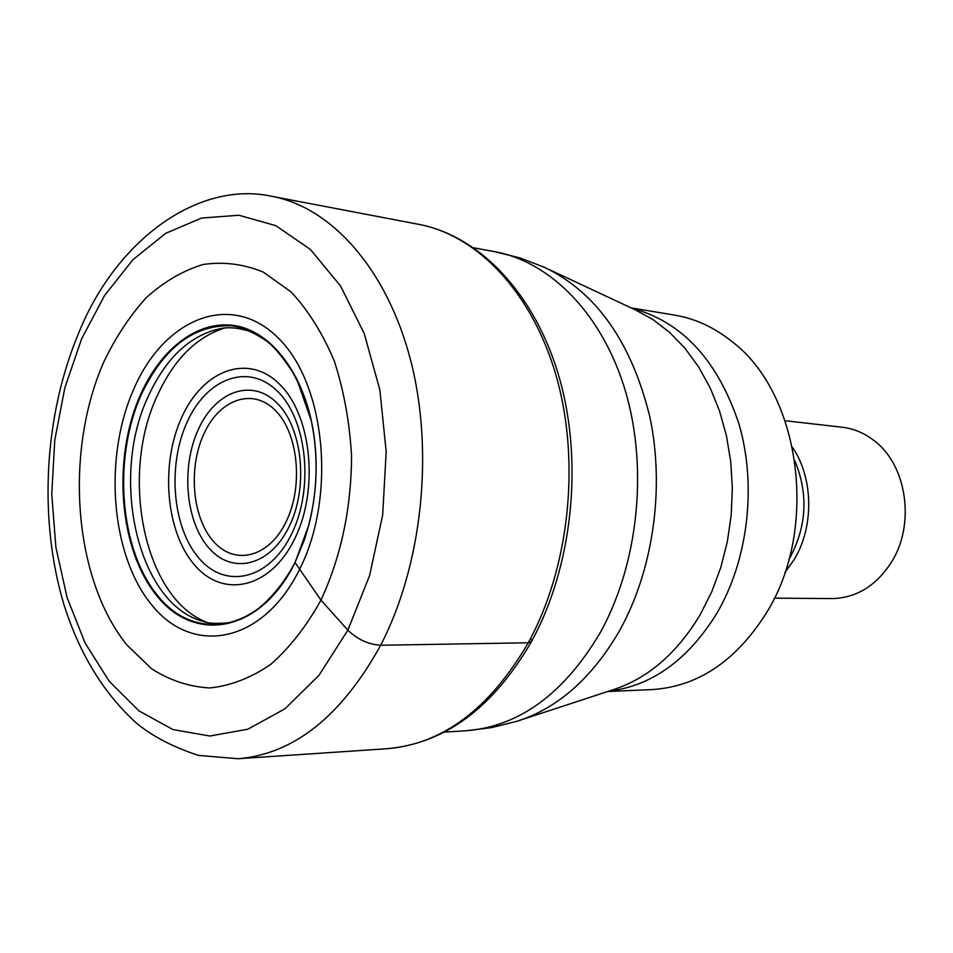 <?xml version="1.0" encoding="UTF-8"?>
<svg xmlns="http://www.w3.org/2000/svg" width="953" height="953" viewBox="0 0 953 953"><rect width="100%" height="100%" fill="white"/><g stroke="black" fill="none" stroke-linecap="round" stroke-linejoin="round"><path stroke-width="1.43" d="M81.624 338.851L104.58 295.49L132.955 259.681L165.715 233.318L201.536 218.07L238.858 215.235L275.822 225.647L310.416 249.46L340.566 286.007L364.272 333.681L379.878 389.991L386.179 451.651L382.689 514.846L369.597 575.6L347.845 630.159L318.957 675.355L284.887 708.853L247.792 729.236L209.827 736.026L172.981 729.581L139.007 710.902L109.345 681.443L85.103 643.025L67.103 597.602L55.882 547.248L51.748 494.095L54.762 440.238L64.84 387.788L81.624 338.851M295.263 561.925L295.061 562.556C261.325 631.517 196.27 644.049 157.853 596.983C118.911 550.846 111.62 459.048 140.651 394.339C161.617 347.249 199.796 318.719 236.94 325.997C273.999 333.252 306.282 377.829 314.192 436.998C318.004 466.66 316.217 496.001 308.855 524.984L295.061 562.556L320.97 600.116C341.031 556.683 351.228 508.699 351.562 456.165C349.644 422.274 343.866 390.527 334.253 360.937C322.65 333.419 308.307 310.464 291.225 292.059L263.338 272.105C243.432 263.969 223.276 261.456 202.87 264.553C182.797 270.735 163.952 281.754 146.345 297.598C129.799 315.824 115.563 337.41 103.615 362.343C64.113 452.735 73.548 578.971 126.904 644.978L151.491 668.684C169.753 680.382 189.135 686.803 209.648 687.959C230.4 685.85 250.687 678.048 270.509 664.563C289.557 647.873 306.378 626.395 320.97 600.116L347.845 630.159C357.53 639.463 368.477 644.502 380.664 645.252L528.272 642.775L531.214 641.857L531.774 639.475M630.969 307.831L674.795 315.145C695.106 318.564 714.083 327.296 731.725 341.353C800.591 392.862 819.294 528.367 766.569 612.66C736.109 661.001 697.941 686.648 652.055 689.579L607.657 691.544M785.153 420.714L842.333 427.266C853.983 428.636 864.716 433.21 874.532 440.965C907.065 465.541 915.488 524.686 891.281 562.449C875.938 586.035 856.151 598.067 831.933 598.567L774.372 598.15M380.664 645.252C422.084 565.415 434.258 452.353 410.814 360.925C387.263 269.449 331.751 207.575 272.248 196.401C198.01 179.986 116.028 240.501 78.92 332.466C44.017 415.043 38.251 519.051 63.934 604.595C79.48 653.913 103.758 693.51 136.767 723.422C152.766 736.466 173.303 747.128 198.379 755.395L238.095 758.731C293.929 754.085 341.448 716.263 380.664 645.252M272.248 196.401L418.891 224.372C478.275 235.546 533.454 293.786 557.029 378.877C580.496 463.932 568.917 568.607 528.272 642.775C489.771 708.77 442.704 744.09 387.037 748.724L238.095 758.731M206.73 622.321C144.034 598.329 119.28 475.535 157.495 395.221C174.006 359.388 196.366 336.993 224.61 328.023M304.102 540.613L295.156 562.127C281.885 587.894 262.301 607.907 248.352 615.364C238.429 620.212 230.995 622.762 226.052 623C214.818 623.774 207.325 623.274 203.549 621.523C137.911 604.881 109.154 478.263 148.406 396.007C166.298 357.304 190.612 334.789 221.346 328.428C227.898 327.165 235.713 327.665 244.802 329.941C249.388 330.774 256.5 334.372 266.137 340.733C274.571 346.809 284.673 359.293 296.443 378.186L311.393 421C319.517 461.478 317.099 501.326 304.126 540.53L295.132 562.222C261.539 630.91 196.711 643.418 158.436 596.554C119.625 550.584 112.359 459.132 141.282 394.661C163.773 347.452 194.019 324.496 232.008 325.771C270.318 332.502 296.776 364.213 311.369 420.916M133.992 388.538C164.297 318.647 230.447 290.903 277.609 337.386C325.307 382.725 336.814 495.679 299.683 569.179C263.254 643.358 193.34 656.272 152.325 605.643C110.739 555.98 103.031 457.893 133.992 388.538M294.608 539.017C270.569 588.525 223.324 598.913 194.71 565.153C165.727 532.072 160.08 464.492 181.737 417.343C202.965 369.776 248.471 352.658 279.908 384.536C311.702 415.651 319.1 489.985 294.608 539.017M473.855 247.828L494.81 251.687C551.191 261.956 603.452 315.312 625.942 392.874C648.326 470.413 637.819 565.701 599.771 633.483C563.497 694.225 518.813 726.651 465.707 730.796L444.443 732.095M465.707 730.796L491.462 727.639L516.717 721.338C557.434 708.496 591.551 678.548 619.069 631.529C653.079 571.157 665.087 488.508 649.815 416.783C631.41 342.008 596.233 292.154 544.294 267.245L519.981 257.941L494.81 251.687M548.952 269.425L635.139 309.785L652.924 319.517L669.637 332.406L684.945 348.25L698.549 366.845L710.164 387.871L719.527 410.981L726.436 435.759L730.748 461.728L732.345 488.401L731.201 515.263L727.318 541.792L720.79 567.464L711.748 591.789L700.288 614.53C676.773 653.71 647.349 678.905 612.04 690.103L521.601 719.741M608.395 691.294C651.923 685.981 688.161 659.857 717.085 612.922L717.192 612.719C748.212 559.387 756.885 485.482 739.051 424.216C717.823 360.305 682.026 321.614 631.66 308.164M794.897 460.883C808.466 493.964 806.774 526.33 789.799 557.97L788.905 559.459M784.891 572.55L794.242 559.447C814.231 526.604 813.397 477.727 792.491 447.398M187.229 421.845C206.896 377.924 248.912 362.295 277.859 391.647C307.128 420.321 314.037 488.508 291.689 533.787L291.499 534.18C269.437 579.758 225.932 589.657 199.38 558.684C172.505 528.343 167.097 465.874 187.05 422.215L187.229 421.845M198.438 429.195C180.844 467.065 185.49 521.648 208.933 548.046C232.091 574.993 269.866 566.273 288.985 526.902L289.116 526.664C308.51 487.591 302.756 428.683 277.514 403.536C252.533 377.781 215.866 390.825 198.546 428.957L198.438 429.195M204.061 433.508C219.809 398.95 253.069 387.335 275.596 410.683C298.372 433.508 303.531 486.602 286.055 521.899L285.948 522.125C268.722 557.696 234.557 565.772 213.508 541.435C192.208 517.598 187.967 468.042 203.954 433.722L204.061 433.508M418.891 224.372C480.753 236.201 536.265 295.394 559.876 379.628C583.379 463.956 572.145 567.202 531.703 641.166M311.393 421L314.192 436.998M304.126 540.53L308.855 524.984M531.512 641.512C493.142 707.745 444.98 743.483 387.037 748.724"/></g></svg>
